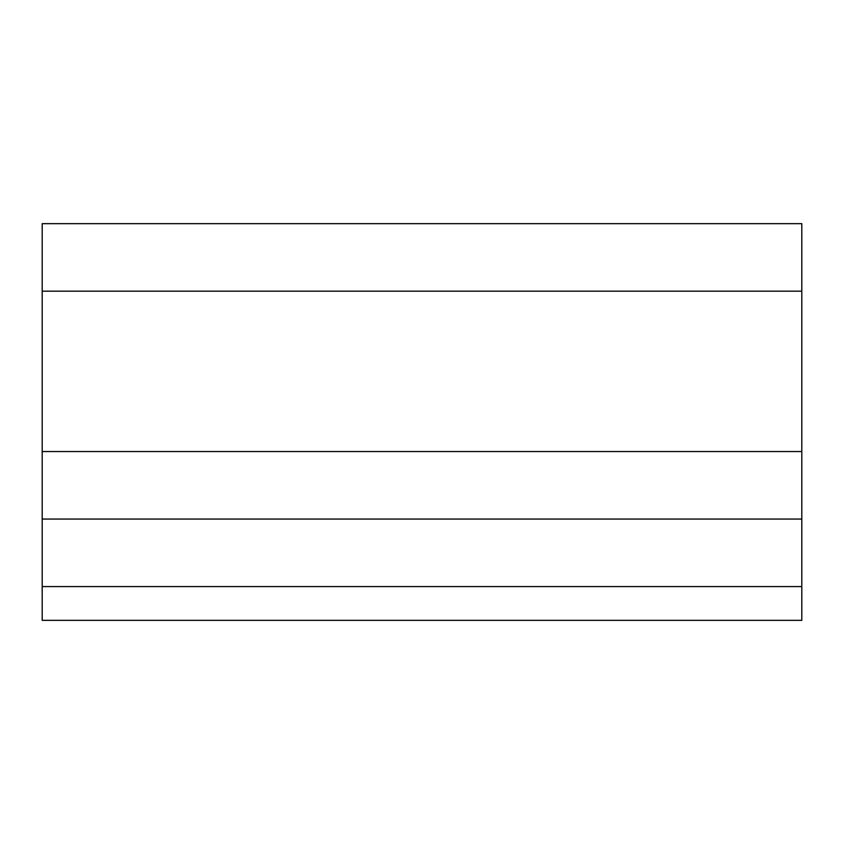 <?xml version="1.0" encoding="UTF-8"?>
<svg xmlns="http://www.w3.org/2000/svg" width="844" height="844" viewBox="0 0 844 844"><rect width="100%" height="100%" fill="white"/><g stroke="black" fill="none" stroke-linecap="round" stroke-linejoin="round"><path stroke-width="1.27" d="M42.2 291.18L42.2 223.66L801.8 223.66L801.8 291.18L42.2 291.18L42.2 451.54L801.8 451.54L801.8 620.34L42.2 620.34L42.2 519.06L801.8 519.06M801.8 291.18L801.8 451.54M42.2 519.06L42.2 451.54M801.8 586.58L42.2 586.58"/></g></svg>
